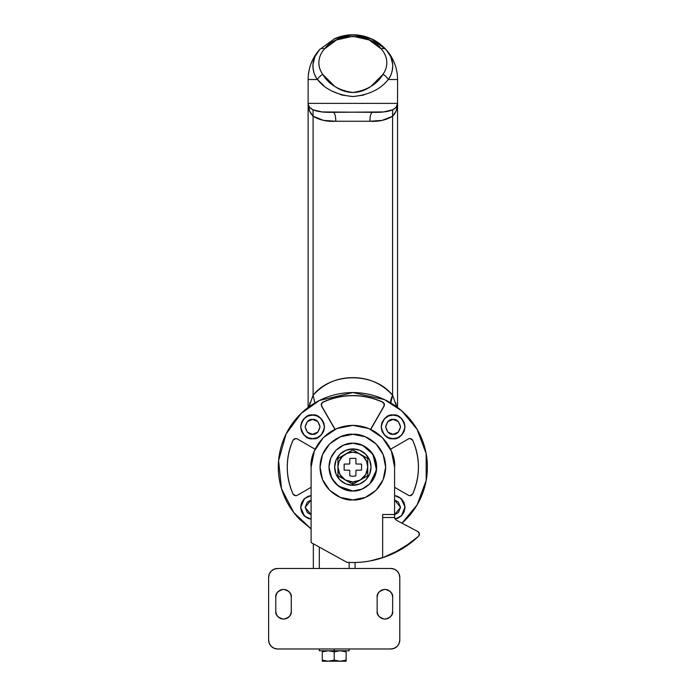 <?xml version="1.0" encoding="UTF-8"?>
<svg xmlns="http://www.w3.org/2000/svg" width="696" height="696" viewBox="0 0 696 696"><rect width="100%" height="100%" fill="white"/><g stroke="black" fill="none" stroke-linecap="round" stroke-linejoin="round"><path stroke-width="1.04" d="M312.6 419.41C316.123 418.983 318.603 421.463 320.047 426.857C318.603 432.251 316.123 434.739 312.6 434.313L307.327 432.129L305.144 426.857L307.327 421.585L312.6 419.41L317.863 421.585L320.047 426.857L317.863 432.129L312.6 434.313C309.067 434.739 306.588 432.251 305.144 426.857C306.588 421.463 309.067 418.983 312.6 419.41L317.863 421.585M312.6 414.929C318.237 414.259 322.204 418.226 324.519 426.857C322.204 435.487 318.237 439.463 312.6 438.785L308.032 437.88L304.161 435.296L301.577 431.424L300.672 426.857L301.577 422.298L304.161 418.426L308.032 415.843L312.6 414.929L317.159 415.843L321.03 418.426L323.614 422.298L324.519 426.857L323.614 431.424L321.03 435.296L317.159 437.88L312.6 438.785C306.953 439.463 302.986 435.487 300.672 426.857C302.986 418.226 306.953 414.259 312.6 414.929M312.6 438.637A11.78 11.78 0 0 1 300.82 426.857A11.78 11.78 0 0 1 312.6 415.086A11.78 11.78 0 0 1 324.371 426.857A11.78 11.78 0 0 1 312.6 438.637L317.106 437.74L320.926 435.183L323.475 431.363L324.371 426.857L323.475 422.35L320.926 418.531L317.106 415.982L312.6 415.086L308.084 415.982L304.265 418.531L301.716 422.35L300.82 426.857L301.716 431.363L304.265 435.183L308.084 437.74L312.6 438.637M311.103 495.674L308.084 496.474L304.265 499.032L301.716 502.851L300.82 507.358L301.716 511.865L304.265 515.684L308.084 518.242L311.103 519.042A11.78 11.78 0 0 1 309.424 496.013M393.092 419.41C396.616 418.983 399.104 421.463 400.548 426.857C399.104 432.251 396.616 434.739 393.092 434.313L387.82 432.129L385.645 426.857L387.82 421.585L393.092 419.41L398.364 421.585L400.548 426.857L398.364 432.129L393.092 434.313C389.569 434.739 387.089 432.251 385.645 426.857C387.089 421.463 389.569 418.983 393.092 419.41M393.092 414.929C398.73 414.259 402.706 418.226 405.02 426.857C402.706 435.487 398.73 439.463 393.092 438.785L388.533 437.88L384.662 435.296L382.078 431.424L381.164 426.857L382.078 422.298L384.662 418.426L388.533 415.843L393.092 414.929L397.66 415.843L401.531 418.426L404.115 422.298L405.02 426.857L404.115 431.424L401.531 435.296L397.66 437.88L393.092 438.785C387.454 439.463 383.479 435.487 381.164 426.857C383.479 418.226 387.454 414.259 393.092 414.929M393.092 438.637A11.78 11.78 0 0 1 381.321 426.857A11.78 11.78 0 0 1 393.092 415.086A11.78 11.78 0 0 1 404.872 426.857A11.78 11.78 0 0 1 393.092 438.637L397.599 437.74L401.418 435.183L403.976 431.363L404.872 426.857L403.976 422.35L401.418 418.531L397.599 415.982L393.092 415.086L388.585 415.982L384.766 418.531L382.217 422.35L381.321 426.857L382.217 431.363L384.766 435.183L388.585 437.74L393.092 438.637M394.589 500.059L400.548 507.358L394.589 514.657M394.589 495.526L397.66 496.344L394.589 495.526L401 498.432L405.011 506.932L401.531 515.788L395.076 519.12L397.66 518.372L401.531 515.788L404.115 511.925L405.02 507.358L404.115 502.79L401.531 498.928L404.115 502.79M384.157 403.932L382.643 402.218A2.836 2.836 0 0 1 383.914 406.203L370.603 429.328L383.914 406.203L384.157 403.932L382.643 402.218C373.186 397.877 363.251 395.702 352.846 395.702A71.41 71.41 0 0 1 382.643 402.218A71.41 71.41 0 0 0 323.048 402.218L321.526 403.932L321.769 406.203L335.089 429.328L321.769 406.203A2.836 2.836 0 0 1 323.048 402.218L321.526 403.932M390.56 449.216L408.482 438.898L409.97 438.497L411.588 438.976L412.693 440.264C416.521 448.798 418.435 457.75 418.435 467.112C418.435 476.464 416.521 485.417 412.693 493.951L411.588 495.239L409.97 495.717A2.984 2.984 0 0 1 408.482 495.317L394.589 487.322L408.482 495.317M297.209 495.317L311.103 487.322L297.209 495.317A2.984 2.984 0 0 1 295.722 495.717L294.095 495.239L292.999 493.951C289.171 485.417 287.257 476.464 287.257 467.112C287.257 457.75 289.171 448.798 292.999 440.264L295.722 438.497A2.984 2.984 0 0 1 297.209 438.898L315.131 449.216M322.979 402.079C332.47 397.755 342.423 395.58 352.846 395.554A71.558 71.558 0 0 1 382.704 402.079L384.305 403.889L384.044 406.281L370.733 429.397L384.044 406.281C384.801 404.498 384.357 403.097 382.704 402.079C373.221 397.755 363.269 395.58 352.846 395.554A71.558 71.558 0 0 0 322.979 402.079L321.387 403.889L321.639 406.281L334.95 429.397L321.639 406.281C320.891 404.498 321.334 403.097 322.979 402.079M311.103 528.864L293.729 512.508L281.515 488.74L278.583 460.7L286.073 433.982L301.194 413.372L319.438 400.478L352.846 392.57C342.963 392.57 333.454 394.467 324.319 398.243C315.192 402.027 307.127 407.412 300.141 414.407C293.155 421.393 287.761 429.449 283.985 438.584C280.201 447.719 278.313 457.228 278.313 467.112C278.313 476.995 280.201 486.504 283.985 495.63C287.761 504.765 293.155 512.822 300.141 519.816L311.103 528.882M401.966 523.174L405.55 519.816C412.537 512.822 417.922 504.765 421.706 495.63C425.491 486.504 427.379 476.995 427.379 467.112C427.379 457.228 425.491 447.719 421.706 438.584C417.922 429.449 412.537 421.393 405.55 414.407C398.564 407.412 390.5 402.027 381.365 398.243C372.238 394.467 362.729 392.57 352.846 392.57L384.383 399.574L401.818 410.918L417.017 429.197L426.143 453.566L426.178 480.423L417.13 504.835L401.957 523.174M311.103 519.19L308.032 518.372L304.161 515.788L301.577 511.925L300.672 507.358L301.577 502.79L304.161 498.928L308.032 496.344L311.103 495.526L304.552 498.553L300.672 507.358L304.552 516.162L311.103 519.19M397.66 496.344L401.531 498.928L397.66 496.344M294.095 495.239L295.722 495.717L292.999 493.951C285.386 476.055 285.386 458.159 292.999 440.264L294.095 438.976L295.722 438.497L297.209 438.898L315.436 449.39M390.256 449.39L408.482 438.898A2.984 2.984 0 0 1 409.97 438.497L412.693 440.264C420.306 458.159 420.306 476.055 412.693 493.951L409.97 495.717L411.588 495.239M321.639 406.281L321.387 403.889M384.305 403.889L384.044 406.281M352.846 395.702C342.441 395.702 332.505 397.877 323.048 402.218A71.41 71.41 0 0 1 352.846 395.702M292.999 493.951C289.171 485.417 287.257 476.464 287.257 467.112C287.257 457.75 289.171 448.798 292.999 440.264M294.095 438.976L295.722 438.497M412.693 440.264C416.521 448.798 418.435 457.75 418.435 467.112C418.435 476.464 416.521 485.417 412.693 493.951M409.97 438.497L411.588 438.976M394.989 518.981L397.599 518.242L401.418 515.684L403.976 511.865L404.872 507.358L403.976 502.851L401.418 499.032L397.599 496.474L394.589 495.674A11.78 11.78 0 0 1 396.459 518.642M394.589 500.041L398.364 502.086L400.548 507.358L398.364 512.63L394.589 514.675M397.66 415.843L401.531 418.426M311.103 514.675L307.327 512.63L305.144 507.358L307.327 502.086L311.103 500.041M311.103 514.657L305.144 507.358L311.103 500.059M305.144 507.358L307.327 502.086M312.6 438.785L308.032 437.88M352.846 485.295A18.183 18.183 0 0 1 334.654 467.112A18.183 18.183 0 0 1 352.846 448.92A18.183 18.183 0 0 0 334.654 467.112A18.183 18.183 0 0 0 352.846 485.295L345.886 483.911L339.987 479.97L336.046 474.072L334.654 467.112L336.046 460.152L339.987 454.244L345.886 450.303L352.846 448.92L359.806 450.303L365.704 454.244L369.646 460.152L371.029 467.112L369.646 474.072L365.704 479.97L359.806 483.911L352.846 485.295A18.183 18.183 0 0 0 371.029 467.112A18.183 18.183 0 0 0 352.846 448.92A18.183 18.183 0 0 1 371.029 467.112A18.183 18.183 0 0 1 352.846 485.295M355.874 475.838L355.969 470.235L355.874 475.838L352.846 476.342L355.874 475.838L352.846 476.342L349.818 475.838L352.846 476.342L349.818 475.838L352.846 476.342L355.874 475.838L355.969 470.235L361.563 470.131L361.563 464.084L355.969 463.988L355.874 458.377L349.818 458.377L349.723 463.988L344.129 464.084L344.129 470.131L349.723 470.235L349.818 475.838L349.723 470.235L344.129 470.131L344.129 464.084L344.129 470.131L344.129 464.084L349.723 463.988L349.818 458.377L355.874 458.377L355.969 463.971L355.874 458.377L349.818 458.377L349.723 463.988M352.846 449.894L337.934 458.499L337.934 475.716L345.303 479.97A14.903 14.903 0 0 1 352.846 452.2A14.903 14.903 0 0 1 367.749 467.112L367.749 458.499L352.846 449.894L367.749 458.499L367.749 475.716L352.846 484.32L337.934 475.716L337.934 467.112L339.074 461.405L342.301 456.567L347.139 453.34L352.846 452.2L358.553 453.34L363.382 456.567L366.618 461.405L367.749 467.112L365.783 474.524L360.38 479.97L352.846 482.015L352.846 484.32L360.215 480.066A14.903 14.903 0 0 1 352.846 482.015L345.303 479.97L339.909 474.524L337.934 467.112L337.934 458.499L352.846 449.894L360.284 454.192M352.846 484.32L352.846 482.015A14.903 14.903 0 0 1 345.477 480.066L352.846 484.32M360.38 479.97L367.749 475.716L367.749 467.112A14.903 14.903 0 0 1 360.38 479.97M337.934 458.499L345.381 454.21M355.969 470.235L361.563 470.131L361.563 464.084L361.563 470.131L361.563 464.084L355.969 463.98M349.818 458.377L355.874 458.377M414.79 539.67L418.487 536.346A95.404 95.404 0 0 1 346.878 562.325L311.103 542.541L311.103 467.112C309.424 454.897 321.952 425.935 352.846 425.369C383.74 425.935 396.259 454.897 394.589 467.112L394.589 517.485L382.661 517.485L382.661 557.74C372.978 560.924 363.042 562.516 352.846 562.516L346.878 562.325L311.103 542.541L311.103 467.112L314.279 451.138L323.327 437.593L336.873 428.545L352.846 425.369L368.819 428.545L382.356 437.593L391.404 451.138L394.589 467.112L394.589 514.501L382.661 514.501L382.661 516.615M382.661 517.485L382.661 514.501L394.589 514.501L394.589 517.485L396.172 520.121L417.826 531.544L396.172 520.121L394.589 517.485L382.661 517.485L382.661 557.74L402.184 548.77M401.757 549.022L418.487 536.346L419.384 533.78L417.826 531.544A2.984 2.984 0 0 1 418.487 536.346M394.589 517.485L395.006 519.016M411.971 541.993L391.7 554.242M386.036 556.556L370.385 560.898M371.655 38.95L357.318 35.026A44.718 44.718 0 0 0 352.846 34.8C359.145 34.757 365.435 36.148 371.699 38.967C376.588 41.09 381.391 44.64 386.106 49.625A44.718 44.718 0 0 1 397.564 79.518L388.255 79.518L397.564 79.518L397.564 103.373L397.564 79.518A44.718 44.718 0 0 0 386.106 49.625L386.019 49.529M397.277 74.428L396.398 69.356M394.545 63.371L393.318 60.491M391.665 57.316L389.368 53.722M363.93 95.03L352.898 96.561L341.875 95.065L332.062 91.106M323.91 85.704L317.428 79.518L308.119 79.518L308.119 103.373L397.564 103.373L397.486 105.487L396.067 111.151L392.596 116.223L382.2 120.364L369.88 121.261L335.811 121.261L323.483 120.364L313.096 116.223L309.624 111.16L308.119 103.373L308.119 407.465L308.119 79.518A44.718 44.718 0 0 1 319.586 49.625A44.718 44.718 0 0 0 308.119 79.518L317.428 79.518C314.427 75.716 312.939 70.661 312.983 64.354L314.949 56.663L319.586 49.625A39.916 29.476 -0 0 0 317.428 79.518C325.171 89.332 336.995 95.013 352.898 96.561C368.828 94.952 380.608 89.271 388.255 79.518A8.944 5.351 -144.8 0 0 382.983 74.341C385.828 70.305 387.089 66.007 386.767 61.431C386.428 56.863 384.557 52.687 381.147 48.894L369.141 39.95L352.829 36.279L336.533 39.95L324.545 48.894C321.134 52.687 319.264 56.863 318.925 61.431C318.594 66.007 319.856 70.305 322.709 74.341L334.785 86.417C340.614 90.454 346.651 92.472 352.889 92.464C359.136 92.446 365.165 90.41 370.994 86.356L382.983 74.341C376.962 84.407 366.94 90.445 352.889 92.464C338.865 90.515 328.799 84.468 322.709 74.341A8.944 5.351 144.8 0 0 317.428 79.518A8.944 5.351 -35.2 0 1 322.709 74.341A33.973 25.082 180 0 1 324.545 48.894A8.944 5.029 -138 0 0 319.586 49.625A8.944 5.029 42 0 1 324.545 48.894C335.916 32.608 369.724 32.564 381.147 48.894A33.973 25.082 180 0 1 382.983 74.341A8.944 5.351 35.2 0 1 388.255 79.518A39.916 29.476 -0 0 0 386.106 49.625L390.743 56.663L392.709 64.354C392.744 70.661 391.265 75.716 388.255 79.518M333.984 38.967C340.257 36.148 346.547 34.757 352.846 34.8A44.718 44.718 0 0 0 348.374 35.026L334.036 38.95M319.681 49.52L334.619 38.68L352.846 34.8C359.414 34.861 365.548 36.183 371.238 38.758M316.315 53.722L314.026 57.316M312.374 60.5L311.138 63.379M309.294 69.374L308.415 74.437M313.096 395.285C331.305 371.934 374.561 372.073 392.596 395.285L392.596 116.223L392.596 395.285C381.93 383.557 368.697 377.684 352.915 377.667C337.082 377.65 323.805 383.522 313.096 395.285L314.888 402.949L313.096 395.285L313.096 116.223L313.096 395.285L308.981 406.829L310.12 402.384M395.606 402.514L396.642 406.473M397.564 407.465L397.564 103.373L397.564 407.465M392.596 395.285L390.804 402.949A14.903 8.152 133.1 0 1 392.596 395.285L396.711 406.829M333.254 112.317L383.626 111.934L392.666 109.803L396.085 107.341L397.564 103.373A8.944 8.944 0 0 1 397.503 104.435A8.944 8.944 0 0 0 397.564 103.373L308.119 103.373A8.944 8.944 0 0 0 308.189 104.435L309.607 107.349L313.026 109.803L322.065 111.934L372.43 112.317C381.478 112.569 388.22 111.734 392.666 109.803C395.624 108.306 397.242 106.514 397.503 104.435L397.486 105.487C397.146 109.655 395.519 113.231 392.596 116.223L392.666 109.803L392.596 116.223C386.236 120.095 378.668 121.774 369.88 121.261C370.037 115.867 370.89 112.882 372.43 112.317C370.89 112.882 370.037 115.867 369.88 121.261L335.811 121.261C335.646 115.867 334.793 112.882 333.254 112.317C334.793 112.882 335.646 115.867 335.811 121.261C327.024 121.774 319.447 120.095 313.096 116.223L313.026 109.803C317.463 111.734 324.214 112.569 333.254 112.317M308.119 103.373L308.189 104.435A8.944 8.944 0 0 1 308.119 103.373L308.189 104.435C308.45 106.514 310.059 108.306 313.026 109.803L313.096 116.223C310.172 113.231 308.546 109.655 308.197 105.487L308.119 103.373M357.318 35.026L372.108 39.159M334.967 38.524L348.374 35.026M386.106 49.625A8.944 5.029 138 0 0 381.147 48.894A8.944 5.029 -42 0 1 386.106 49.625L370.942 38.628L352.846 34.8C346.208 34.87 340.04 36.209 334.324 38.819M268.621 577.419L269.3 574L271.24 571.094L274.137 569.154L277.565 568.475L390.856 568.475L394.284 569.154L397.181 571.094L399.121 574L399.8 577.419L399.8 640.033L399.121 643.452L397.181 646.358L394.284 648.298L390.856 648.976L277.565 648.976L274.137 648.298L271.24 646.358L269.3 643.452L268.621 640.033L268.621 577.419L268.621 640.033A8.944 8.944 0 0 0 277.565 648.976L390.856 648.976A8.944 8.944 0 0 0 399.8 640.033L399.8 577.419A8.944 8.944 0 0 0 390.856 568.475L277.565 568.475A8.944 8.944 0 0 0 268.621 577.419M377.737 614.377L377.145 611.41C376.701 615.073 379.285 617.657 384.897 619.162C390.5 617.657 393.083 615.073 392.648 611.41L392.648 597.098L392.057 594.132L390.378 591.617L387.863 589.938L384.897 589.347L381.93 589.938L379.416 591.617L377.737 594.132L377.145 597.098L377.145 611.41L377.737 614.377L379.416 616.891L381.93 618.57L384.897 619.162L387.863 618.57L390.378 616.891L392.057 614.377L392.648 611.41L392.057 614.377M290.684 594.132L291.276 597.098C291.72 593.436 289.136 590.852 283.524 589.347C277.921 590.852 275.338 593.436 275.773 597.098L275.773 611.41L276.364 614.377L278.043 616.891L280.558 618.57L283.524 619.162L286.491 618.57L289.005 616.891L290.684 614.377L291.276 611.41L291.276 597.098L290.684 594.132L289.005 591.617L286.491 589.938L283.524 589.347L280.558 589.938L278.043 591.617L276.364 594.132L275.773 597.098L276.364 594.132M291.276 597.098L291.276 611.41L290.684 614.377M276.364 614.377L275.773 611.41C275.338 615.073 277.921 617.657 283.524 619.162C289.136 617.657 291.72 615.073 291.276 611.41M280.558 589.938L283.524 589.347M377.145 611.41L377.145 597.098L377.737 594.132M384.897 589.347L387.863 589.938L390.378 591.617M392.057 594.132L392.648 597.098C393.083 593.436 390.5 590.852 384.897 589.347C379.285 590.852 376.701 593.436 377.145 597.098M392.648 611.41L392.648 597.098M275.773 597.098L275.773 611.41M322.283 661.2L322.283 660.139L322.283 661.2L334.21 661.2L334.21 660.139L328.251 661.2L346.138 661.2L346.138 660.139L340.17 661.2L334.21 660.139L334.21 661.2L346.138 661.2L346.138 660.139L341.371 661.157L346.138 660.139L346.138 651.83L340.17 650.769L334.21 651.83L328.251 650.769L322.283 651.83L322.283 660.139L327.059 661.157L322.283 660.139L322.283 661.2L328.251 661.2L322.283 660.139L328.251 661.2L334.21 660.139L340.17 661.2L346.138 660.139L346.138 650.769L346.138 651.83L340.17 650.769L346.138 651.83L346.138 650.769M349.122 650.769L319.307 650.769L334.21 650.769L334.21 648.976L334.21 650.769L349.122 650.769L349.122 648.976M355.082 568.475L355.082 562.49L355.082 568.475M313.339 568.475L313.339 543.776L313.339 568.475M349.122 562.438L349.122 568.475L349.122 562.438M319.307 568.475L319.307 547.073L319.307 568.475M322.283 660.139L322.283 651.83L328.251 650.769L334.21 651.83L340.17 650.769L334.21 651.83L334.21 660.139L334.21 651.83L328.251 650.769L334.21 651.83L340.17 650.769L346.138 651.83M322.283 651.83L322.283 650.769L322.283 651.83L328.251 650.769L322.283 651.83M328.99 467.112L330.809 476.238L335.977 483.972L343.72 489.14L352.846 490.958C345.868 491.915 329.321 484.764 328.99 467.112C329.321 449.451 345.868 442.299 352.846 443.256L343.72 445.075L335.977 450.242L330.809 457.977L328.99 467.112L331.801 478.335L338.534 486.191L352.846 490.958L361.972 489.14L369.707 483.972L376.519 469.991L372.925 454.244L362.633 445.362L352.846 443.256C359.823 442.299 376.371 449.451 376.693 467.112C376.371 484.764 359.823 491.915 352.846 490.958L361.972 489.14M369.707 483.972L374.883 476.238L376.693 467.112L374.883 457.977L369.707 450.242L361.972 445.075L352.846 443.256L343.72 445.075M352.846 499.902C343.25 501.224 320.499 491.385 320.047 467.112C320.499 442.83 343.25 432.99 352.846 434.313C362.442 432.99 385.192 442.83 385.645 467.112C385.192 491.385 362.442 501.224 352.846 499.902L340.292 497.405L329.652 490.297L322.544 479.657L320.047 467.112L322.544 454.558L329.652 443.918L340.292 436.81L352.846 434.313L365.391 436.81L376.031 443.918L383.148 454.558L385.645 467.112L383.148 479.657L376.031 490.297L365.391 497.405L352.846 499.902M319.307 650.769L319.307 648.976"/></g></svg>
